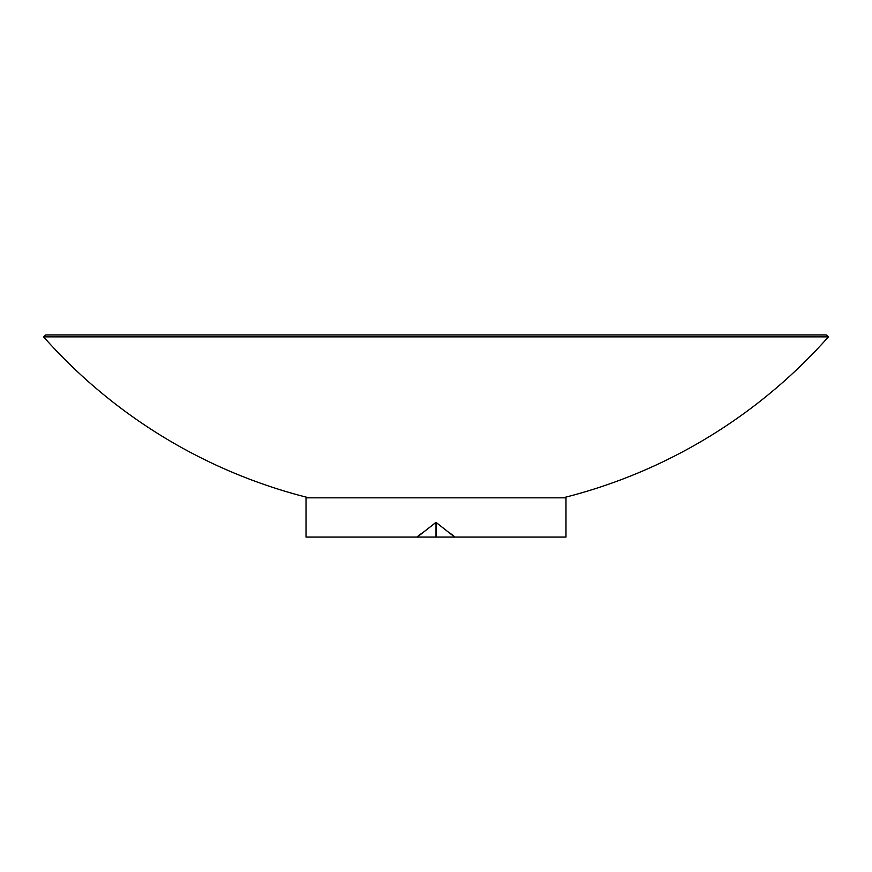 <?xml version="1.0" encoding="UTF-8"?>
<svg xmlns="http://www.w3.org/2000/svg" width="872" height="872" viewBox="0 0 872 872"><rect width="100%" height="100%" fill="white"/><g stroke="black" fill="none" stroke-linecap="round" stroke-linejoin="round"><path stroke-width="1.31" d="M417.241 537.076L436 537.076L436 522.361L417.241 537.076L306.018 537.076L306.018 497.836L565.983 497.836L565.983 537.076L454.661 537.076L436 522.361L450.007 533.392M436.098 522.361L436.098 537.076L454.661 537.076M455.097 537.076L450.334 533.392M435.956 522.361L421.895 533.392M421.568 533.392L416.805 537.076M43.6 336.875L828.4 336.875L826.198 334.924L45.802 334.924L43.6 336.875A524.29 524.29 0 0 0 308.961 497.836M828.4 336.875A524.29 524.29 0 0 1 563.039 497.836"/></g></svg>
